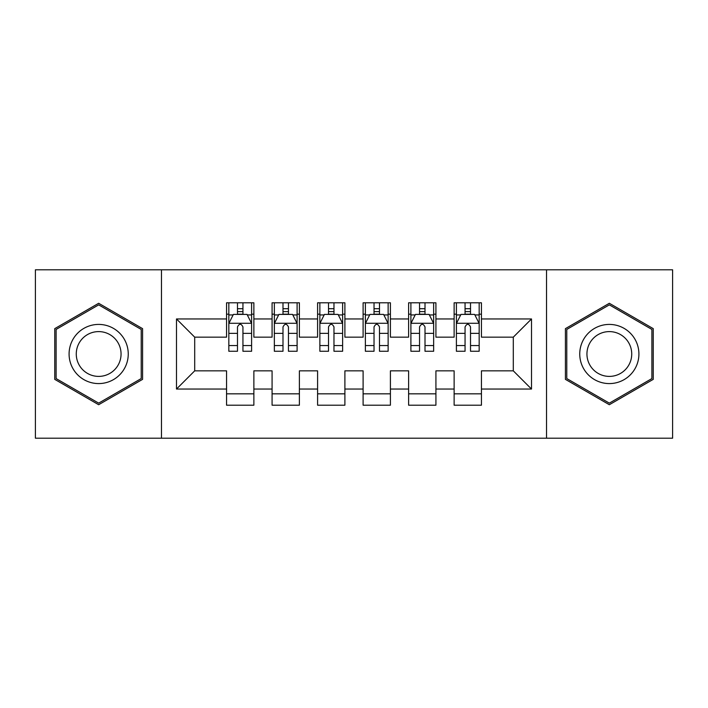 <?xml version="1.0" encoding="UTF-8"?>
<svg xmlns="http://www.w3.org/2000/svg" width="708" height="708" viewBox="0 0 708 708"><rect width="100%" height="100%" fill="white"/><g stroke="black" fill="none" stroke-linecap="round" stroke-linejoin="round"><path stroke-width="1.06" d="M546.523 438.199L672.6 438.199L672.6 269.801L546.523 269.801L546.523 438.199L161.477 438.199L161.477 269.801L35.4 269.801L35.4 438.199L161.477 438.199M546.523 269.801L161.477 269.801M176.496 389.046L176.496 318.954L226.56 318.954L226.56 337.158L194.7 337.158L194.7 370.842L176.496 389.046L226.56 389.046L226.56 405.206L253.871 405.206L253.871 389.046L272.076 389.046L272.076 405.206L299.387 405.206L299.387 389.046L317.591 389.046L317.591 405.206L344.893 405.206L344.893 389.046L363.107 389.046L363.107 405.206L390.409 405.206L390.409 389.046L408.613 389.046L408.613 405.206L435.924 405.206L435.924 389.046L454.129 389.046L454.129 405.206L481.44 405.206L481.44 370.842L513.3 370.842L513.3 337.158L481.44 337.158L481.44 318.954L531.504 318.954L531.504 389.046L481.44 389.046M481.44 318.954L481.44 302.794L454.129 302.794L454.129 318.954L435.924 318.954L435.924 302.794L408.613 302.794L408.613 318.954L390.409 318.954L390.409 302.794L363.107 302.794L363.107 318.954L344.893 318.954L344.893 302.794L317.591 302.794L317.591 318.954L299.387 318.954L299.387 302.794L272.076 302.794L272.076 318.954L253.871 318.954L253.871 302.794L226.56 302.794L226.56 318.954M435.924 389.046L435.924 370.842L454.129 370.842L454.129 389.046M531.504 318.954L513.3 337.158M390.409 389.046L390.409 370.842L408.613 370.842L408.613 389.046M454.129 318.954L454.129 337.158L435.924 337.158L435.924 318.954M344.893 389.046L344.893 370.842L363.107 370.842L363.107 389.046M408.613 318.954L408.613 337.158L390.409 337.158L390.409 318.954M299.387 389.046L299.387 370.842L317.591 370.842L317.591 389.046M363.107 318.954L363.107 337.158L344.893 337.158L344.893 318.954M253.871 389.046L253.871 370.842L272.076 370.842L272.076 389.046M317.591 318.954L317.591 337.158L299.387 337.158L299.387 318.954M194.7 370.842L226.56 370.842L226.56 389.046M272.076 318.954L272.076 337.158L253.871 337.158L253.871 318.954M454.129 314.175L456.403 314.175M479.166 314.175L481.44 314.175M408.613 314.175L410.897 314.175M433.65 314.175L435.924 314.175M363.107 314.175L365.381 314.175M388.134 314.175L390.409 314.175M317.591 314.175L319.866 314.175M342.619 314.175L344.893 314.175M272.076 314.175L274.35 314.175M297.103 314.175L299.387 314.175M226.56 314.175L228.834 314.175M251.597 314.175L253.871 314.175M226.56 393.825L253.871 393.825M272.076 393.825L299.387 393.825M317.591 393.825L344.893 393.825M363.107 393.825L390.409 393.825M408.613 393.825L435.924 393.825M454.129 393.825L481.44 393.825M176.496 318.954L194.7 337.158M513.3 370.842L531.504 389.046M142.582 328.645L98.669 303.281L54.746 328.645L54.746 379.355L98.669 404.719L142.582 379.355L142.582 328.645M565.418 328.645L565.418 379.355L609.331 404.719L653.254 379.355L653.254 328.645L609.331 303.281L565.418 328.645M242.941 308.715L237.481 308.715M251.597 345.566L242.941 345.566L242.941 351.265L251.597 351.265L251.597 323.503L247.039 314.405L233.383 314.405L228.834 323.503L228.834 351.265L237.481 351.265L237.481 345.566L228.834 345.566M228.834 323.503L228.834 302.794M251.597 323.503L251.597 302.794M237.481 314.405L237.481 302.794M242.941 302.794L242.941 314.405M242.941 345.566L242.941 326.919C241.127 323.414 239.304 323.414 237.481 326.919L237.481 345.566M242.941 314.175L237.481 314.175M288.457 308.715L282.996 308.715M297.103 345.566L288.457 345.566L288.457 351.265L297.103 351.265L297.103 323.503L292.554 314.405L278.899 314.405L274.35 323.503L274.35 351.265L282.996 351.265L282.996 345.566L274.35 345.566M274.35 323.503L274.35 302.794M297.103 323.503L297.103 302.794M282.996 314.405L282.996 302.794M288.457 302.794L288.457 314.405M288.457 345.566L288.457 326.919C286.643 323.414 284.82 323.414 282.996 326.919L282.996 345.566M288.457 314.175L282.996 314.175M333.972 308.715L328.512 308.715M342.619 345.566L333.972 345.566L333.972 351.265L342.619 351.265L342.619 323.503L338.07 314.405L324.414 314.405L319.866 323.503L319.866 351.265L328.512 351.265L328.512 345.566L319.866 345.566M319.866 323.503L319.866 302.794M342.619 323.503L342.619 302.794M328.512 314.405L328.512 302.794M333.972 302.794L333.972 314.405M333.972 345.566L333.972 326.919C332.158 323.414 330.335 323.414 328.512 326.919L328.512 345.566M333.972 314.175L328.512 314.175M124.289 339.212A29.586 29.586 0 0 0 83.871 328.379A29.586 29.586 0 0 0 73.048 368.788A29.586 29.586 0 0 0 113.457 379.621A29.586 29.586 0 0 0 124.289 339.212M118.059 342.805A22.399 22.399 0 0 0 87.465 334.601A22.399 22.399 0 0 0 79.269 365.195A22.399 22.399 0 0 0 109.864 373.399A22.399 22.399 0 0 0 118.059 342.805M98.669 403.135L56.109 378.568L56.109 329.432L98.669 304.865L141.219 329.432L141.219 378.568L98.669 403.135M634.952 339.212A29.586 29.586 0 0 0 594.543 328.379A29.586 29.586 0 0 0 583.711 368.788A29.586 29.586 0 0 0 624.129 379.621A29.586 29.586 0 0 0 634.952 339.212M628.731 342.805A22.399 22.399 0 0 0 598.136 334.601A22.399 22.399 0 0 0 589.941 365.195A22.399 22.399 0 0 0 620.535 373.399A22.399 22.399 0 0 0 628.731 342.805M609.331 403.135L566.781 378.568L566.781 329.432L609.331 304.865L651.891 329.432L651.891 378.568L609.331 403.135M379.488 308.715L374.028 308.715M388.134 345.566L379.488 345.566L379.488 351.265L388.134 351.265L388.134 323.503L383.586 314.405L369.93 314.405L365.381 323.503L365.381 351.265L374.028 351.265L374.028 345.566L365.381 345.566M365.381 323.503L365.381 302.794M388.134 323.503L388.134 302.794M374.028 314.405L374.028 302.794M379.488 302.794L379.488 314.405M379.488 345.566L379.488 326.919C377.674 323.414 375.851 323.414 374.028 326.919L374.028 345.566M379.488 314.175L374.028 314.175M425.004 308.715L419.543 308.715M433.65 345.566L425.004 345.566L425.004 351.265L433.65 351.265L433.65 323.503L429.101 314.405L415.446 314.405L410.897 323.503L410.897 351.265L419.543 351.265L419.543 345.566L410.897 345.566M410.897 323.503L410.897 302.794M433.65 323.503L433.65 302.794M419.543 314.405L419.543 302.794M425.004 302.794L425.004 314.405M425.004 345.566L425.004 326.919C423.18 323.414 421.366 323.414 419.543 326.919L419.543 345.566M425.004 314.175L419.543 314.175M470.519 308.715L465.059 308.715M479.166 345.566L470.519 345.566L470.519 351.265L479.166 351.265L479.166 323.503L474.617 314.405L460.961 314.405L456.403 323.503L456.403 351.265L465.059 351.265L465.059 345.566L456.403 345.566M456.403 323.503L456.403 302.794M479.166 323.503L479.166 302.794M465.059 314.405L465.059 302.794M470.519 302.794L470.519 314.405M470.519 345.566L470.519 326.919C468.696 323.414 466.882 323.414 465.059 326.919L465.059 345.566M470.519 314.175L465.059 314.175M251.482 323.282L228.95 323.282M228.834 314.945L233.118 314.945M247.313 314.945L251.597 314.945M237.481 333.362L228.834 333.362M251.597 333.362L242.941 333.362M242.941 311.609L237.481 311.609M296.997 323.282L274.465 323.282M274.35 314.945L278.625 314.945M292.829 314.945L297.103 314.945M282.996 333.362L274.35 333.362M297.103 333.362L288.457 333.362M288.457 311.609L282.996 311.609M342.504 323.282L319.981 323.282M319.866 314.945L324.14 314.945M338.344 314.945L342.619 314.945M328.512 333.362L319.866 333.362M342.619 333.362L333.972 333.362M333.972 311.609L328.512 311.609M388.019 323.282L365.496 323.282M365.381 314.945L369.656 314.945M383.86 314.945L388.134 314.945M374.028 333.362L365.381 333.362M388.134 333.362L379.488 333.362M379.488 311.609L374.028 311.609M433.535 323.282L411.003 323.282M410.897 314.945L415.171 314.945M429.375 314.945L433.65 314.945M419.543 333.362L410.897 333.362M433.65 333.362L425.004 333.362M425.004 311.609L419.543 311.609M479.05 323.282L456.518 323.282M456.403 314.945L460.687 314.945M474.882 314.945L479.166 314.945M465.059 333.362L456.403 333.362M479.166 333.362L470.519 333.362M470.519 311.609L465.059 311.609"/></g></svg>

